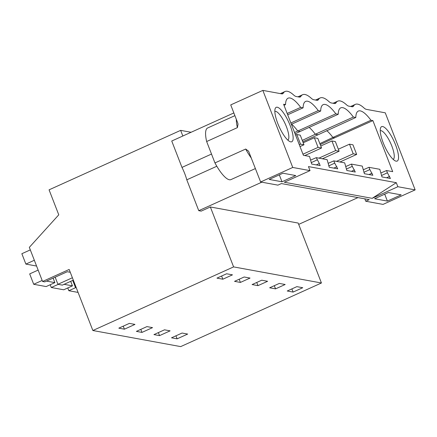 <?xml version="1.0" encoding="UTF-8"?>
<svg xmlns="http://www.w3.org/2000/svg" width="437" height="437" viewBox="0 0 437 437"><rect width="100%" height="100%" fill="white"/><g stroke="black" fill="none" stroke-linecap="round" stroke-linejoin="round"><path stroke-width="0.66" d="M233.85 112.948L171.741 141.02L181.978 167.404A20.457 5.741 65.7 0 1 184.764 173.68A20.457 5.741 65.7 0 1 186.79 179.82L198.759 210.678L201.184 211.12L210.355 206.974L233.598 266.898L92.857 330.514L69.172 269.46L42.564 281.483L29.328 247.353L58.771 214.829L49.07 189.833L180.639 130.363L191.078 132.274M42.564 281.483L44.782 281.887L67.26 271.727L70.27 272.278M72.389 277.757L57.919 284.296L62.344 285.11L73.318 280.15M76.076 287.251L75.486 287.513L76.229 287.65M92.857 330.514L180.689 346.607L321.435 282.99L233.598 266.898M284.012 105.295L285.547 104.601L283.602 104.246L303.404 155.304L309.554 156.43L311.712 164.061L320.157 165.607L319.343 163.498L316.273 157.659L310.631 160.095M328.744 165.896L334.715 163.127L337.725 168.824L329.279 167.278L327.122 159.647L316.273 157.659M346.312 169.119L352.282 166.344L355.292 172.041L346.847 170.496L344.689 162.864L333.841 160.876L328.198 163.312M363.879 172.336L369.844 169.561L372.859 175.264L364.414 173.713L362.257 166.087L351.408 164.099L345.765 166.535M381.446 175.554L387.411 172.779L390.427 178.482L381.982 176.936L379.824 169.305L368.975 167.316L363.333 169.753M302.803 141.757L355.811 117.477A34.616 9.718 -114.3 0 1 358.335 111.069A34.616 9.718 -114.3 0 1 370.947 120.251L332.874 137.458L334.687 137.792L372.892 120.607L392.694 171.659L386.543 170.534L380.9 172.97M352.009 106.732L353.566 106.033A15.737 4.414 -114.3 0 1 352.91 106.65A15.737 4.414 -114.3 0 1 352.02 106.732L348.781 106.142A15.737 4.414 -114.3 0 1 346.415 104.722A41.963 11.777 -114.3 0 0 337.741 101.155A41.963 11.777 -114.3 0 0 335.998 102.81A15.737 4.414 -114.3 0 1 335.343 103.432A15.737 4.414 -114.3 0 1 334.452 103.514L335.998 102.81M318.431 99.592A15.737 4.414 -114.3 0 1 317.775 100.215A15.737 4.414 -114.3 0 1 316.885 100.297L318.431 99.592A41.963 11.777 -114.3 0 1 320.174 97.937A41.963 11.777 -114.3 0 1 328.848 101.504A15.737 4.414 -114.3 0 0 331.213 102.924L334.452 103.514M300.864 96.375A15.737 4.414 -114.3 0 1 300.208 96.992A15.737 4.414 -114.3 0 1 299.318 97.08L300.864 96.375A41.963 11.777 -114.3 0 1 302.606 94.72A41.963 11.777 -114.3 0 1 311.281 98.281A15.737 4.414 -114.3 0 0 313.646 99.702L316.885 100.297M281.739 93.857L283.296 93.157A41.963 11.777 -114.3 0 1 285.039 91.502A41.963 11.777 -114.3 0 1 293.713 95.064A15.737 4.414 -114.3 0 0 296.078 96.484L299.318 97.08M283.296 93.157A15.737 4.414 -114.3 0 1 282.641 93.775A15.737 4.414 -114.3 0 1 281.756 93.862L262.845 90.393L292.735 167.458L260.621 181.972L277.91 185.141L281.401 183.567L369.232 199.66L365.747 201.233L383.036 204.401L415.15 189.887L397.861 186.719L372.171 198.332L284.334 182.24L310.024 170.627L292.735 167.458M397.861 186.719L396.293 182.682L308.456 166.59L310.024 170.627M353.566 106.033A41.963 11.777 -114.3 0 1 355.308 104.377A41.963 11.777 -114.3 0 1 363.983 107.939A15.737 4.414 -114.3 0 0 366.348 109.359L385.259 112.822L415.15 189.887M383.173 142.719A18.884 5.299 -114.3 0 1 380.545 128.046A18.884 5.299 -114.3 0 1 395.622 145.002A18.884 5.299 -114.3 0 1 395.419 160.953A18.884 5.299 -114.3 0 1 383.173 142.719M291.375 124.283L320.676 111.042L318.245 110.594A34.616 9.718 -114.3 0 0 305.632 101.411A34.616 9.718 -114.3 0 0 303.114 107.819L300.678 107.376A34.616 9.718 -114.3 0 0 288.065 98.194A34.616 9.718 -114.3 0 0 285.547 104.601M320.676 111.042A34.616 9.718 -114.3 0 1 323.2 104.629A34.616 9.718 -114.3 0 1 335.813 113.811L338.243 114.259A34.616 9.718 -114.3 0 1 340.767 107.846A34.616 9.718 -114.3 0 1 353.38 117.034L355.811 117.477M372.892 120.607L370.947 120.251M387.411 172.779L386.543 170.534M369.844 169.561L368.975 167.316M352.282 166.344L351.408 164.099M334.715 163.127L333.841 160.876M290.217 125.687A18.884 5.299 -114.3 0 1 290.015 141.643A18.884 5.299 -114.3 0 1 277.768 123.409A18.884 5.299 -114.3 0 1 275.141 108.731A18.884 5.299 -114.3 0 1 290.217 125.687M396.293 182.682L372.171 198.332M387.395 201.091L374.602 198.748L388.362 192.526L401.161 194.869L387.395 201.091L384.713 194.175M282.963 173.216L295.756 175.559L281.996 181.781L269.197 179.438L282.963 173.216M198.759 210.678L261.79 182.191M210.355 206.974L298.192 223.067L321.435 282.99M298.7 224.378L357.958 197.595M293.112 292.08L287.235 291.004L296.865 286.645L302.743 287.726L293.112 292.08L291.878 288.901M182.065 333.043L187.67 334.07L177.116 338.839L171.517 337.812L182.065 333.043M134.967 324.418L124.414 329.187L118.815 328.16L129.363 323.391L134.967 324.418M240.41 282.422L250.046 278.069L244.163 276.992L234.532 281.346L240.41 282.422L239.176 279.248M159.549 335.621L170.102 330.853L164.498 329.826L153.95 334.595L159.549 335.621L158.374 332.595M279.298 283.427L285.175 284.503L275.545 288.862L269.667 287.781L279.298 283.427M261.73 280.21L267.613 281.286L257.977 285.64L252.1 284.563L261.73 280.21M146.93 326.608L152.535 327.635L141.981 332.404L136.382 331.377L146.93 326.608M216.965 278.129L226.595 273.775L232.479 274.851L222.843 279.205L216.965 278.129M180.639 130.363L182.83 136.005M295.095 133.875L300.17 131.466L297.739 131.024L335.813 113.811M300.17 131.466L338.243 114.259M291.599 124.184A34.616 9.718 65.7 0 1 297.739 131.024L294.571 132.526M372.04 173.156L369.019 174.56M177.116 338.839L175.942 335.813M275.545 288.862L274.31 285.683M317.737 134.689L315.306 134.241L353.38 117.034M302.284 140.408L315.306 134.241A34.616 9.718 65.7 0 0 309.167 127.402M75.486 287.513L72.733 280.412M290.867 122.972L318.245 110.594M354.478 169.933L351.452 171.342M141.981 332.404L140.807 329.378M257.977 285.64L256.743 282.466M57.919 284.296L55.166 277.195M287.693 114.789L303.114 107.819M287.18 113.478L300.678 107.376M336.911 166.715L333.884 168.119M124.414 329.187L123.239 326.155M262.845 90.393L230.731 104.907L237.646 122.737L238.045 124.146L237.389 127.631L206.652 141.528A28.323 7.948 -114.3 0 1 207.641 127.975L234.898 115.658M222.843 279.205L221.608 276.026M319.343 163.498L316.317 164.902M311.177 162.679L317.147 159.904M260.621 181.972L248.593 151.202L245.687 149.033L214.949 162.925L206.652 141.528M214.949 162.925A28.323 7.948 65.7 0 0 230.976 179.596L255.416 168.551M181.978 167.404L211.513 154.053M287.803 140.091A15.737 4.414 65.7 0 0 286.426 126.741A15.737 4.414 65.7 0 0 274.84 111.419M186.79 179.82L216.818 166.251M281.996 181.781L279.314 174.866M326.734 130.619A34.616 9.718 65.7 0 1 332.874 137.458L319.851 143.631M320.228 144.609L334.687 137.792M389.607 176.373L386.587 177.777M364.824 198.851L365.747 201.233M380.245 130.734A15.737 4.414 -114.3 0 1 391.831 146.056A15.737 4.414 -114.3 0 1 393.202 159.401M75.809 287.573L68.844 290.725L67.773 287.956M68.844 290.725L78.076 292.413M58.247 284.356L51.276 287.508L50.206 284.738M51.276 287.508L63.726 289.786L72.444 285.847L70.69 281.335M64.097 284.318L72.444 285.847M42.171 280.461L33.709 284.285L29.683 273.906L38.145 270.082M30.311 249.888L21.85 253.711L25.876 264.09L36.577 266.051M34.337 260.266L25.876 264.09M33.709 284.285L46.158 286.568L54.876 282.63L53.123 278.118M46.53 281.1L54.876 282.63M338.336 149.225L349.491 144.183L353.216 153.797L336.485 161.362M349.491 144.183L352.949 144.816L356.674 154.43L353.216 153.797M339.942 161.996L356.674 154.43M320.769 146.007L331.923 140.965L335.649 150.579L318.917 158.145M331.923 140.965L335.381 141.599L339.112 151.213L335.649 150.579M322.375 158.778L339.112 151.213M303.202 142.784L314.356 137.748L318.087 147.362L302.972 154.19M314.356 137.748L317.814 138.382L321.545 147.996L318.087 147.362M304.808 155.561L321.545 147.996M295.565 135.082L296.789 134.525L300.519 144.144L299.29 144.696M296.789 134.525L300.246 135.159L303.977 144.778L300.519 144.144M300.017 146.564L303.977 144.778M245.687 149.033A28.323 7.948 65.7 0 0 251.401 158.205M236.319 119.312A28.323 7.948 65.7 0 0 237.389 127.631M333.081 103.263L337.741 101.155M315.514 100.046L320.174 97.937M297.947 96.828L302.606 94.72M280.379 93.611L285.039 91.502M350.649 106.481L355.308 104.377"/></g></svg>

